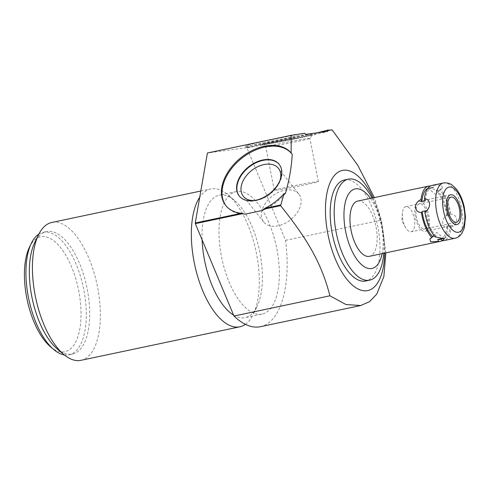 <?xml version="1.0" encoding="UTF-8"?>
<svg xmlns="http://www.w3.org/2000/svg" width="490" height="490" viewBox="0 0 490 490"><rect width="100%" height="100%" fill="white"/><g stroke="black" fill="none" stroke-linecap="round" stroke-linejoin="round"><path stroke-width="0.37" stroke-dasharray="2.45 1.84" d="M370.483 198.389A40.646 18.112 -101.9 0 1 382.133 253.63M357.731 201.078A28.23 12.581 -101.9 0 1 374.446 220.616A28.23 12.581 -101.9 0 1 373.754 253.073A28.23 12.581 -101.9 0 1 369.38 256.319M372.088 198.052A51.615 22.999 -101.9 0 1 383.744 253.287M373.025 197.85A61.403 27.36 -101.9 0 1 384.681 253.091M385.851 252.846L381.496 220.108L374.336 197.574M344.421 179.983A51.615 22.999 -101.9 0 1 374.991 215.704A51.615 22.999 -101.9 0 1 373.723 275.055A51.615 22.999 78.1 0 1 365.73 280.99M226 205.8A41.938 27.967 -38.4 0 0 226.294 206.18A41.938 27.967 -38.4 0 0 244.835 214.185M285.437 193.458A41.938 27.967 141.6 0 1 262.346 210.492M260.429 326.689A96.775 43.126 78.1 0 0 285.566 240.345L246.917 147.956L294.582 137.898L296.413 138.499L313.925 134.805L316.258 132.962L331.822 129.679M314.997 133.592L332.183 129.966M246.917 147.956A96.775 43.126 78.1 0 0 246.605 147.655L292.695 137.929L294.582 137.898M246.605 147.655L207.411 152.996M262.089 314.066A62.585 27.887 78.1 0 1 225.026 270.756A62.585 27.887 78.1 0 1 226.564 198.787A62.585 27.887 -101.9 0 1 236.254 191.596A62.585 27.887 -101.9 0 1 273.31 234.906A62.585 27.887 -101.9 0 1 271.779 306.875A62.585 27.887 78.1 0 1 262.089 314.066L245.135 317.643A62.585 27.887 78.1 0 0 254.818 310.446A62.585 27.887 -101.9 0 0 257.005 306.648L253.226 314.427A70.456 31.397 78.1 0 0 247.848 224.8A70.456 31.397 78.1 0 0 227.997 194.849A70.456 31.397 78.1 0 0 210.78 188.926A70.456 31.397 78.1 0 0 199.871 197.023A70.456 31.397 78.1 0 0 199.73 197.231M202.107 239.824A62.585 27.887 78.1 0 1 209.61 202.364A62.585 27.887 -101.9 0 1 219.3 195.173A62.585 27.887 -101.9 0 1 234.594 200.435A62.585 27.887 -101.9 0 1 259.504 250.653A62.585 27.887 -101.9 0 1 257.005 306.648M233.608 315.125A62.585 27.887 78.1 0 0 245.135 317.643M245.41 324.331A70.456 31.397 78.1 0 0 250.77 318.702A70.456 31.397 78.1 0 0 253.226 314.427M80.948 360.322A70.456 31.397 78.1 0 0 91.851 352.224A70.456 31.397 78.1 0 0 88.935 258.328A70.456 31.397 78.1 0 0 51.86 222.448M57.128 348.819A62.585 27.887 78.1 0 0 72.428 354.074A62.585 27.887 78.1 0 0 82.118 346.883A62.585 27.887 -101.9 0 0 83.649 274.915A62.585 27.887 -101.9 0 0 46.593 231.605A62.585 27.887 -101.9 0 0 36.903 238.802A62.585 27.887 78.1 0 0 34.723 242.599M38.845 234.128A62.585 27.887 -101.9 0 1 43.2 232.321A62.585 27.887 -101.9 0 1 80.262 275.631A62.585 27.887 -101.9 0 1 78.725 347.6A62.585 27.887 78.1 0 1 69.035 354.791A62.585 27.887 78.1 0 1 64.319 354.895M29.474 247.138A58.714 26.166 78.1 0 1 31.519 243.573A58.714 26.166 -101.9 0 1 71.503 266.719A58.714 26.166 -101.9 0 1 73.935 344.972A58.714 26.166 78.1 0 1 50.495 346.785M285.566 240.345L381.496 220.108M313.925 134.805A41.938 1.213 168.9 0 0 327.755 131.357M296.413 138.499A41.938 1.213 -11.1 0 1 245.992 147.172A41.938 1.213 -11.1 0 1 305.852 134.346M298.422 137.567A25.486 0.735 -11.1 0 1 262.138 144.011A25.486 0.735 -11.1 0 1 275.87 140.642A25.486 0.735 -11.1 0 1 312.155 134.205A25.486 0.735 -11.1 0 1 298.422 137.567M316.258 132.962A41.938 1.213 168.9 0 0 317.594 132.655M304.596 133.262A41.938 1.213 168.9 0 0 245.747 145.904A41.938 1.213 168.9 0 0 292.695 137.929M274.29 190.261A22.454 0.649 -11.1 0 1 286.393 187.296A22.454 0.649 168.9 0 1 318.359 181.625A22.454 0.649 168.9 0 1 306.262 184.583A22.454 0.649 -11.1 0 1 274.29 190.261L265.819 147.031A22.454 0.649 -11.1 0 0 265.837 147.049A22.454 0.649 -11.1 0 0 297.791 141.359A22.454 0.649 168.9 0 0 309.882 138.419L312.277 134.86A25.486 0.735 168.9 0 1 298.545 138.204A25.486 0.735 -11.1 0 1 262.279 144.66A25.486 0.735 -11.1 0 1 262.26 144.642A25.486 0.735 -11.1 0 1 275.993 141.279A25.486 0.735 168.9 0 1 312.283 134.842L312.155 134.205M309.882 138.419A22.454 0.649 168.9 0 0 309.888 138.394A22.454 0.649 168.9 0 0 277.922 144.072A22.454 0.649 -11.1 0 0 265.819 147.031M239.347 196.159A25.486 16.997 -38.4 0 0 239.494 196.349A25.486 16.997 -38.4 0 0 255.976 200.667A25.486 16.997 141.6 0 0 259.994 199.516A25.486 16.997 141.6 0 0 277.83 185.392A25.486 16.997 141.6 0 0 279.459 164.714L279.159 164.334M279.986 180.473A22.454 14.97 141.6 0 1 277.052 186.586A22.454 14.97 141.6 0 1 261.335 199.026A22.454 14.97 141.6 0 1 257.795 200.043A22.454 14.97 -38.4 0 1 254.708 200.477M298.863 194.114A22.454 14.97 141.6 0 0 284.335 190.31A22.454 14.97 -38.4 0 0 265.059 203.803A22.454 14.97 -38.4 0 0 263.657 221.982A22.454 14.97 -38.4 0 0 278.179 225.792A22.454 14.97 141.6 0 0 297.454 212.299A22.454 14.97 141.6 0 0 298.863 194.114L278.479 168.37M441.943 240.719A28.23 12.581 78.1 0 0 444.62 238.122A28.23 12.581 -101.9 0 0 447.805 227.911L446.984 225.884A26.295 11.717 -101.9 0 1 439.849 239.475M446.984 225.884L450.371 225.167L451.192 227.201A28.23 12.581 -101.9 0 1 448.013 237.411A28.23 12.581 -101.9 0 1 443.64 240.651M431.139 188.007L434.526 187.29A26.295 11.717 78.1 0 0 432.388 187.309L428.995 188.025A26.295 11.717 78.1 0 1 431.139 188.007L430.281 186.029L427.801 187.989L436.958 189.893L436.198 190.935A26.295 11.717 -101.9 0 1 446.672 215.98L447.395 214.841C440.841 218.418 441.141 227.917 447.805 227.911M428.995 188.025A26.295 11.717 78.1 0 0 427.764 188.448M436.958 189.893A28.23 12.581 -101.9 0 1 447.395 214.841M432.388 187.309A26.295 11.717 78.1 0 0 425.253 200.9M425.565 210.804A26.295 11.717 78.1 0 0 436.039 235.849L434.207 236.07M450.371 225.167A26.295 11.717 -101.9 0 1 443.242 238.759A26.295 11.717 -101.9 0 1 441.098 238.777M446.672 215.98L450.065 215.263A26.295 11.717 78.1 0 0 439.591 190.218L436.198 190.935M436.039 235.849L435.279 236.884M431.984 185.416A28.23 12.581 -101.9 0 1 433.675 185.312L434.526 187.29M439.591 190.218L440.351 189.183A28.23 12.581 -101.9 0 1 450.788 214.124L450.065 215.263M451.192 227.201C458.763 224.206 458.462 214.7 450.788 214.124M433.675 185.312L441.619 184.993L442.341 187.989L440.351 189.183M411.19 231.77A12.838 5.721 -101.9 0 0 413.18 230.3A12.838 5.721 78.1 0 0 413.493 215.533A12.838 5.721 78.1 0 0 405.892 206.645A12.838 5.721 78.1 0 0 403.901 208.121A12.838 5.721 -101.9 0 0 402.419 213.15A12.838 5.721 -101.9 0 0 405.383 227.225A12.838 5.721 -101.9 0 0 411.19 231.77L456.404 222.233M427.605 229.498A15.227 6.787 78.1 0 0 427.978 211.986A15.227 6.787 78.1 0 0 418.962 201.451A15.227 6.787 78.1 0 0 416.604 203.203A15.227 6.787 78.1 0 0 416.231 220.708A15.227 6.787 78.1 0 0 425.247 231.243A15.227 6.787 78.1 0 0 427.605 229.498M426.741 227.434A12.838 5.721 -101.9 0 1 417.995 222.374A12.838 5.721 -101.9 0 1 417.468 205.261A12.838 5.721 -101.9 0 1 426.208 210.32A12.838 5.721 -101.9 0 1 426.741 227.434M443.401 183.003A28.23 12.581 78.1 0 1 460.116 202.542A28.23 12.581 78.1 0 1 459.424 234.998A28.23 12.581 -101.9 0 1 455.057 238.244M225.694 205.426L226.294 206.18M236.254 191.596L219.3 195.173M200.808 191.026L210.78 188.926M234.594 200.435L227.997 194.849M46.593 231.605L43.2 232.321M72.428 354.074L69.035 354.791M245.747 145.904L245.992 147.172M262.26 144.642L262.138 144.011M265.837 147.049L262.279 144.66M318.359 181.625L309.888 138.394M239.494 196.349L239.194 195.969M277.052 186.586L277.83 185.392M261.335 199.026L259.994 199.516M263.657 221.982L243.273 196.239M444.442 238.795L436.713 232.395L429.895 238.789M443.242 238.759L441.276 239.175M442.341 187.989L435.53 194.389L427.801 187.989M405.892 206.645L451.1 197.109M402.419 213.15L401.782 220.635L405.383 227.225M418.962 201.451L450.61 194.775M425.247 231.243L456.894 224.567"/><path stroke-width="0.73" d="M382.133 253.63A40.646 18.112 -101.9 0 1 378.237 263.798A40.646 18.112 -101.9 0 1 350.558 247.775A40.646 18.112 -101.9 0 1 348.874 193.599A40.646 18.112 -101.9 0 1 370.483 198.389M441.276 239.175L439.849 239.475A26.295 11.717 -101.9 0 1 437.705 239.494L438.562 241.472A28.23 12.581 78.1 0 0 440.253 241.368L369.38 256.319A28.23 12.581 -101.9 0 1 352.665 236.786A28.23 12.581 -101.9 0 1 353.357 204.324A28.23 12.581 -101.9 0 1 357.731 201.078L428.597 186.127A28.23 12.581 78.1 0 0 424.224 189.373A28.23 12.581 -101.9 0 0 421.045 199.583L421.865 201.617A26.295 11.717 78.1 0 1 427.764 188.448M383.744 253.287A51.615 22.999 -101.9 0 1 377.716 274.216A51.615 22.999 -101.9 0 1 369.73 280.145A51.615 22.999 -101.9 0 1 339.166 244.43A51.615 22.999 -101.9 0 1 340.434 185.073A51.615 22.999 -101.9 0 1 348.421 179.144A51.615 22.999 -101.9 0 1 372.088 198.052M317.594 132.655A41.938 1.213 168.9 0 0 327.308 130.162L327.755 131.357L305.852 134.346L304.596 133.262L291.176 135.326L291.152 152.99L291.85 153.86M384.681 253.091A61.403 27.36 -101.9 0 1 377.257 283.508A61.403 27.36 -101.9 0 1 335.442 259.302A61.403 27.36 -101.9 0 1 332.9 177.466A61.403 27.36 -101.9 0 1 373.025 197.85M195.339 223.642L243.003 213.585L241.35 213.273L195.259 222.999A96.775 43.126 78.1 0 0 195.339 223.642L233.987 316.032L329.917 295.795L345.946 304.517L360.707 305.533L369.546 301.65L376.724 294.19L383.866 276.556L385.851 252.846M327.308 130.162L332.183 129.966L357.798 165.344L374.336 197.574M369.73 280.145L365.73 280.99A51.615 22.999 78.1 0 1 335.166 245.27A51.615 22.999 78.1 0 1 336.434 185.918A51.615 22.999 -101.9 0 1 344.421 179.983L348.421 179.144M292.224 154.338C291.55 167.041 289.284 180.081 285.437 193.458L284.114 193.55A41.938 27.967 141.6 0 1 264.912 208.305L262.346 210.492L244.835 214.185L243.003 213.585M329.917 295.795C321.716 263.963 308.443 240.449 280.605 205.653L284.114 193.55M291.991 154.044A41.938 27.967 -38.4 0 0 242.042 158.05A41.938 27.967 -38.4 0 0 226 205.8M262.671 160.016A25.486 16.997 -38.4 0 0 240.786 175.334A25.486 16.997 -38.4 0 0 239.194 195.969A25.486 16.997 -38.4 0 0 255.682 200.294A25.486 16.997 -38.4 0 0 277.561 184.975A25.486 16.997 -38.4 0 0 279.159 164.334A25.486 16.997 -38.4 0 0 262.671 160.016M263.418 209.279L280.605 205.653M241.35 213.273A41.938 27.967 141.6 0 1 225.694 205.426A41.938 27.967 141.6 0 1 240.933 157.7A41.938 27.967 141.6 0 1 291.152 152.99M280.476 205.022L264.912 208.305M291.176 135.326L207.411 152.996L195.259 222.999M233.987 316.032A96.775 43.126 78.1 0 0 260.429 326.689L360.707 305.533M202.107 239.824A62.585 27.887 78.1 0 0 233.608 315.125M199.73 197.231A70.456 31.397 78.1 0 0 202.793 290.925A70.456 31.397 78.1 0 0 239.861 326.799A70.456 31.397 78.1 0 0 245.41 324.331M200.808 191.026L51.86 222.448A70.456 31.397 78.1 0 0 40.952 230.551A70.456 31.397 78.1 0 0 38.496 234.826A70.456 31.397 78.1 0 0 43.873 324.447A70.456 31.397 78.1 0 0 63.725 354.405A70.456 31.397 78.1 0 0 80.948 360.322L239.861 326.799M38.496 234.826L34.723 242.599A62.585 27.887 78.1 0 0 32.224 298.6A62.585 27.887 78.1 0 0 57.128 348.819L63.725 354.405M31.329 243.316A62.585 27.887 78.1 0 0 28.83 299.317A62.585 27.887 78.1 0 0 53.741 349.529L50.495 346.785A58.714 26.166 78.1 0 1 27.128 299.672A58.714 26.166 78.1 0 1 29.474 247.138L31.329 243.316A62.585 27.887 78.1 0 1 33.51 239.518A62.585 27.887 -101.9 0 1 38.845 234.128M53.741 349.529A62.585 27.887 78.1 0 0 64.319 354.895M279.306 164.524A25.486 16.997 141.6 0 0 262.971 160.389A25.486 16.997 -38.4 0 0 241.178 175.567A25.486 16.997 -38.4 0 0 239.347 196.159M254.708 200.477A22.454 14.97 -38.4 0 1 243.273 196.239A22.454 14.97 -38.4 0 1 244.675 178.054A22.454 14.97 -38.4 0 1 263.957 164.56A22.454 14.97 141.6 0 1 278.479 168.37A22.454 14.97 141.6 0 1 279.986 180.473M438.562 241.472L430.618 241.791L429.895 238.789L431.886 237.601A28.23 12.581 -101.9 0 1 421.449 212.654C413.774 212.078 413.48 202.578 421.045 199.583M440.253 241.368A28.23 12.581 78.1 0 0 441.943 240.719M421.865 201.617L425.253 200.9L424.432 198.867A28.23 12.581 -101.9 0 1 427.617 188.656A28.23 12.581 -101.9 0 1 431.984 185.416L443.401 183.003A28.23 12.581 78.1 0 0 439.034 186.249A28.23 12.581 -101.9 0 0 438.342 218.712A28.23 12.581 -101.9 0 0 455.057 238.244L443.64 240.651A28.23 12.581 -101.9 0 1 441.955 240.755L441.098 238.777L437.705 239.494M424.432 198.867C431.102 198.854 431.396 208.366 424.842 211.943L425.565 210.804L422.172 211.515L421.449 212.654M441.955 240.755L444.442 238.795L435.279 236.884A28.23 12.581 -101.9 0 1 424.842 211.943M431.886 237.601L432.646 236.566A26.295 11.717 -101.9 0 1 422.172 211.515M430.3 186.065L430.281 186.029A28.23 12.581 78.1 0 0 428.597 186.127M434.495 236.015L432.646 236.566M458.389 220.757A12.838 5.721 78.1 0 0 458.701 205.996A12.838 5.721 78.1 0 0 451.1 197.109A12.838 5.721 78.1 0 0 449.116 198.585A12.838 5.721 78.1 0 0 448.797 213.352A12.838 5.721 78.1 0 0 456.404 222.233A12.838 5.721 78.1 0 0 458.389 220.757M459.252 222.821A15.227 6.787 78.1 0 0 459.626 205.31A15.227 6.787 78.1 0 0 450.61 194.775A15.227 6.787 78.1 0 0 448.252 196.527A15.227 6.787 78.1 0 0 447.878 214.032A15.227 6.787 78.1 0 0 456.894 224.567A15.227 6.787 78.1 0 0 459.252 222.821M462.082 229.59A23.067 10.278 78.1 0 0 461.127 198.848A23.067 10.278 78.1 0 0 445.416 189.753A23.067 10.278 -101.9 0 0 446.378 220.494A23.067 10.278 -101.9 0 0 462.082 229.59M443.401 183.003C448.828 182.305 451.56 184.712 451.988 184.951L456.123 188.797C459.951 193.624 462.683 199.804 464.318 207.344L465.5 217.021L464.324 227.911L461.825 233.448C459.712 236.266 457.458 237.864 455.057 238.244"/></g></svg>
